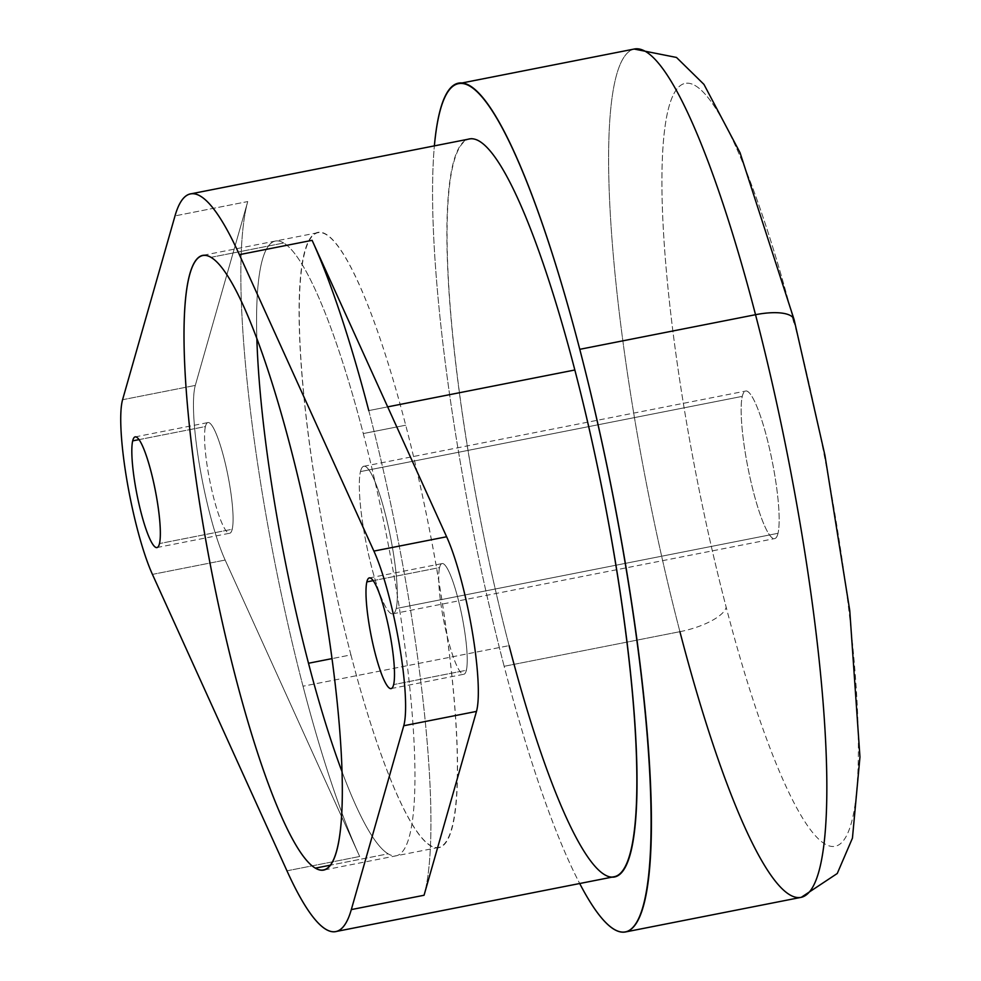 <?xml version="1.0" encoding="UTF-8"?>
<svg xmlns="http://www.w3.org/2000/svg" width="981" height="981" viewBox="0 0 981 981"><rect width="100%" height="100%" fill="white"/><g stroke="black" fill="none" stroke-linecap="round" stroke-linejoin="round"><path stroke-width="0.74" stroke-dasharray="4.91 3.68" d="M396.189 608.514L778.019 533.296A75.181 12.532 -101.1 0 0 769.742 449.605A75.181 12.532 -101.1 0 0 745.621 391.063A75.181 12.532 -101.1 0 0 742.286 396.361L360.456 471.591A75.181 12.532 78.9 0 1 363.792 466.294A75.181 12.532 78.9 0 1 387.9 524.823A75.181 12.532 78.9 0 1 396.189 608.514A75.181 12.532 78.9 0 1 392.854 613.812A75.181 12.532 78.9 0 1 368.733 555.283A75.181 12.532 78.9 0 1 360.456 471.591L742.286 396.361A75.181 12.532 -101.1 0 0 750.563 480.052A75.181 12.532 -101.1 0 0 774.683 538.594A75.181 12.532 -101.1 0 0 778.019 533.296L396.189 608.514A75.181 12.532 -101.1 0 0 384.895 512.487A75.181 12.532 -101.1 0 0 360.456 471.591A75.181 12.532 -101.1 0 0 371.75 567.619A75.181 12.532 -101.1 0 0 396.189 608.514M350.928 654.891A313.258 52.238 78.9 0 1 303.865 254.79A313.258 52.238 78.9 0 1 405.717 425.202A313.258 52.238 78.9 0 1 452.768 825.315A313.258 52.238 78.9 0 1 350.928 654.891L332.069 658.607L350.928 654.891A313.258 52.238 -101.1 0 0 438.875 847.4A313.258 52.238 -101.1 0 0 405.717 425.202A313.258 52.238 -101.1 0 0 317.77 232.705A313.258 52.238 -101.1 0 0 350.928 654.891M363.289 433.565L405.717 425.202L363.289 433.565A313.258 52.238 78.9 0 1 396.447 855.751A313.258 52.238 78.9 0 1 388.096 853.813A313.258 52.238 78.9 0 1 342.197 772.17A313.258 52.238 -101.1 0 0 388.096 853.813L330.695 865.119L388.096 853.813A313.258 52.238 -101.1 0 0 396.447 855.751A313.258 52.238 -101.1 0 0 363.289 433.565A313.258 52.238 -101.1 0 0 283.693 243.006A313.258 52.238 78.9 0 1 363.289 433.565M256.863 338.985A313.258 52.238 78.9 0 1 275.342 241.068A313.258 52.238 78.9 0 1 283.693 243.006A313.258 52.238 -101.1 0 0 275.342 241.068A313.258 52.238 -101.1 0 0 256.863 338.985M210.964 257.341L283.693 243.006L210.964 257.341M139.008 439.635L205.421 426.551A56.383 9.405 -101.1 0 0 211.626 489.323A56.383 9.405 -101.1 0 0 229.713 533.223A56.383 9.405 -101.1 0 0 232.215 529.25L159.486 543.572L232.215 529.25A56.383 9.405 -101.1 0 0 226.01 466.478A56.383 9.405 -101.1 0 0 207.923 422.578A56.383 9.405 -101.1 0 0 205.421 426.551L139.008 439.635M373.172 580.654L439.574 567.57A56.383 9.405 -101.1 0 0 445.779 630.342A56.383 9.405 -101.1 0 0 463.866 674.241A56.383 9.405 -101.1 0 0 466.367 670.268L393.639 684.591L466.367 670.268A56.383 9.405 -101.1 0 0 460.163 607.497A56.383 9.405 -101.1 0 0 442.075 563.597A56.383 9.405 -101.1 0 0 439.574 567.57L373.172 580.654M504.16 666.295A432.29 72.091 78.9 0 1 434.375 145.875A432.29 72.091 -101.1 0 0 504.16 666.295L679.919 631.678A432.29 72.091 78.9 0 1 634.167 49.05A432.29 72.091 -101.1 0 0 679.919 631.678L504.16 666.295A432.29 72.091 -101.1 0 0 579.697 883.513A432.29 72.091 78.9 0 1 504.16 666.295M574.841 369.996A375.907 62.686 -101.1 0 0 452.621 165.495A375.907 62.686 -101.1 0 0 509.09 645.633A375.907 62.686 78.9 0 1 469.31 138.995M368.77 410.598A375.907 62.686 78.9 0 1 424.05 895.261A375.907 62.686 -101.1 0 0 368.77 410.598L387.679 406.87L368.77 410.598M466.367 670.268A56.383 9.405 78.9 0 1 448.047 639.587A56.383 9.405 78.9 0 1 439.574 567.57A56.383 9.405 78.9 0 1 457.906 598.251A56.383 9.405 78.9 0 1 466.367 670.268M247.739 201.559L195.305 385.41A100.246 16.714 -101.1 0 0 199.707 466.392A100.246 16.714 -101.1 0 0 225.164 560.053L359.684 856.487A375.907 62.686 78.9 0 1 303.019 686.222A375.907 62.686 78.9 0 1 247.739 201.559A375.907 62.686 -101.1 0 0 303.019 686.222L509.09 645.633L303.019 686.222A375.907 62.686 -101.1 0 0 359.684 856.487L225.164 560.053A100.246 16.714 78.9 0 1 199.707 466.392A100.246 16.714 78.9 0 1 195.305 385.41L247.739 201.559L175.01 215.894L247.739 201.559M232.215 529.25A56.383 9.405 78.9 0 1 213.883 498.569A56.383 9.405 78.9 0 1 205.421 426.551A56.383 9.405 78.9 0 1 223.754 457.232A56.383 9.405 78.9 0 1 232.215 529.25M122.576 399.733L195.305 385.41L122.576 399.733M152.435 574.388L225.164 560.053L152.435 574.388M286.955 870.821L359.684 856.487L286.955 870.821M614.621 876.634A375.907 62.686 78.9 0 1 509.09 645.633M801.281 897.321A432.29 72.091 78.9 0 1 679.919 631.678A43.851 14.825 165.4 0 0 726.185 607.239A388.439 64.783 -101.1 0 0 852.477 818.546A388.439 64.783 -101.1 0 0 794.12 322.418A388.439 64.783 -101.1 0 0 667.84 111.111A388.439 64.783 -101.1 0 0 726.185 607.239A388.439 64.783 78.9 0 1 667.595 112.141A388.439 64.783 78.9 0 1 792.783 317.329M778.019 533.296A75.181 12.532 78.9 0 1 753.58 492.388A75.181 12.532 78.9 0 1 742.286 396.361A75.181 12.532 78.9 0 1 766.725 437.268A75.181 12.532 78.9 0 1 778.019 533.296M794.132 319.708A43.851 14.825 -14.6 0 1 794.12 322.418A388.439 64.783 78.9 0 1 852.477 818.546A388.439 64.783 78.9 0 1 726.185 607.239A43.851 14.825 -14.6 0 1 679.919 631.678M363.792 466.294L745.621 391.063M392.854 613.812L774.683 538.594M317.77 232.705L202.613 255.391M438.875 847.4L323.718 870.086M156.985 547.545L229.713 533.223M135.194 436.901L207.923 422.578M391.137 688.576L463.866 674.241M369.346 577.932L442.075 563.597"/><path stroke-width="1.47" d="M332.069 658.607L308.5 663.254A313.258 52.238 78.9 0 1 256.863 338.985A313.258 52.238 -101.1 0 0 308.5 663.254L332.069 658.607M342.197 772.17A313.258 52.238 78.9 0 1 308.5 663.254A313.258 52.238 -101.1 0 0 342.197 772.17M315.367 868.136A313.258 52.238 78.9 0 1 207.518 549.765A313.258 52.238 78.9 0 1 202.613 255.391A313.258 52.238 78.9 0 1 210.964 257.341A313.258 52.238 78.9 0 1 318.813 575.712A313.258 52.238 78.9 0 1 323.718 870.086A313.258 52.238 78.9 0 1 315.367 868.136L330.695 865.119L315.367 868.136A313.258 52.238 -101.1 0 0 322.896 598.717A313.258 52.238 -101.1 0 0 210.964 257.341A313.258 52.238 -101.1 0 0 203.435 526.76A313.258 52.238 -101.1 0 0 315.367 868.136M132.68 440.874L139.008 439.635L132.68 440.874A56.383 9.405 78.9 0 1 135.194 436.901A56.383 9.405 78.9 0 1 153.281 480.813A56.383 9.405 78.9 0 1 159.486 543.572A56.383 9.405 78.9 0 1 156.985 547.545A56.383 9.405 78.9 0 1 138.897 503.645A56.383 9.405 78.9 0 1 132.68 440.874A56.383 9.405 -101.1 0 0 141.154 512.904A56.383 9.405 -101.1 0 0 159.486 543.572A56.383 9.405 -101.1 0 0 151.013 471.554A56.383 9.405 -101.1 0 0 132.68 440.874M366.845 581.905L373.172 580.654L366.845 581.905A56.383 9.405 78.9 0 1 369.346 577.932A56.383 9.405 78.9 0 1 387.434 621.831A56.383 9.405 78.9 0 1 393.639 684.591A56.383 9.405 78.9 0 1 391.137 688.576A56.383 9.405 78.9 0 1 373.05 644.664A56.383 9.405 78.9 0 1 366.845 581.905A56.383 9.405 -101.1 0 0 375.306 653.922A56.383 9.405 -101.1 0 0 393.639 684.591A56.383 9.405 -101.1 0 0 385.177 612.573A56.383 9.405 -101.1 0 0 366.845 581.905M434.375 145.875A432.29 72.091 78.9 0 1 579.771 349.322A432.29 72.091 78.9 0 1 651.433 822.63A432.29 72.091 78.9 0 1 579.697 883.513A432.29 72.091 -101.1 0 0 625.522 931.95A432.29 72.091 -101.1 0 0 579.771 349.322A432.29 72.091 -101.1 0 0 458.409 83.679A432.29 72.091 -101.1 0 0 434.375 145.875M509.09 645.633A375.907 62.686 -101.1 0 0 631.298 850.122A375.907 62.686 -101.1 0 0 574.841 369.996L387.679 406.87L574.841 369.996A375.907 62.686 78.9 0 1 614.621 876.634L335.821 931.558A375.907 62.686 -101.1 0 0 351.321 909.583L424.05 895.261L476.484 711.409A100.246 16.714 -101.1 0 0 472.082 630.427A100.246 16.714 -101.1 0 0 446.625 536.766L312.105 240.333A375.907 62.686 78.9 0 1 368.77 410.598A375.907 62.686 -101.1 0 0 312.105 240.333L446.625 536.766L373.896 551.089L239.376 254.655L312.105 240.333L239.376 254.655A375.907 62.686 -101.1 0 0 190.51 193.919A375.907 62.686 -101.1 0 0 175.01 215.894L122.576 399.733A100.246 16.714 -101.1 0 0 126.978 480.715A100.246 16.714 -101.1 0 0 152.435 574.388L286.955 870.821A375.907 62.686 -101.1 0 0 335.821 931.558M190.51 193.919L469.31 138.995A375.907 62.686 78.9 0 1 574.841 369.996M403.755 725.744L476.484 711.409L424.05 895.261L351.321 909.583L403.755 725.744A100.246 16.714 -101.1 0 0 399.353 644.762A100.246 16.714 -101.1 0 0 373.896 551.089L446.625 536.766A100.246 16.714 78.9 0 1 472.082 630.427A100.246 16.714 78.9 0 1 476.484 711.409L403.755 725.744L351.321 909.583A375.907 62.686 78.9 0 1 286.955 870.821L152.435 574.388A100.246 16.714 78.9 0 1 126.978 480.715A100.246 16.714 78.9 0 1 122.576 399.733L175.01 215.894A375.907 62.686 78.9 0 1 239.376 254.655L373.896 551.089A100.246 16.714 78.9 0 1 399.353 644.762A100.246 16.714 78.9 0 1 403.755 725.744M792.783 317.329A388.439 64.783 78.9 0 1 794.12 322.418A43.851 14.825 165.4 0 0 794.132 319.708L740.042 152.705L703.953 84.391L676.485 57.45L634.167 49.05A432.29 72.091 78.9 0 1 755.529 314.705L579.771 349.322L755.529 314.705A432.29 72.091 78.9 0 1 801.281 897.321A432.29 72.091 -101.1 0 0 755.529 314.705A432.29 72.091 -101.1 0 0 634.167 49.05L458.409 83.679M794.132 319.708A43.851 14.825 165.4 0 0 755.529 314.705A43.851 14.825 -14.6 0 1 794.132 319.708L824.911 455.245L849.754 610.562L859.957 757.013L852.44 838.154L837.259 873.495L801.281 897.321L625.522 931.95M679.919 631.678A432.29 72.091 -101.1 0 0 801.281 897.321"/></g></svg>
